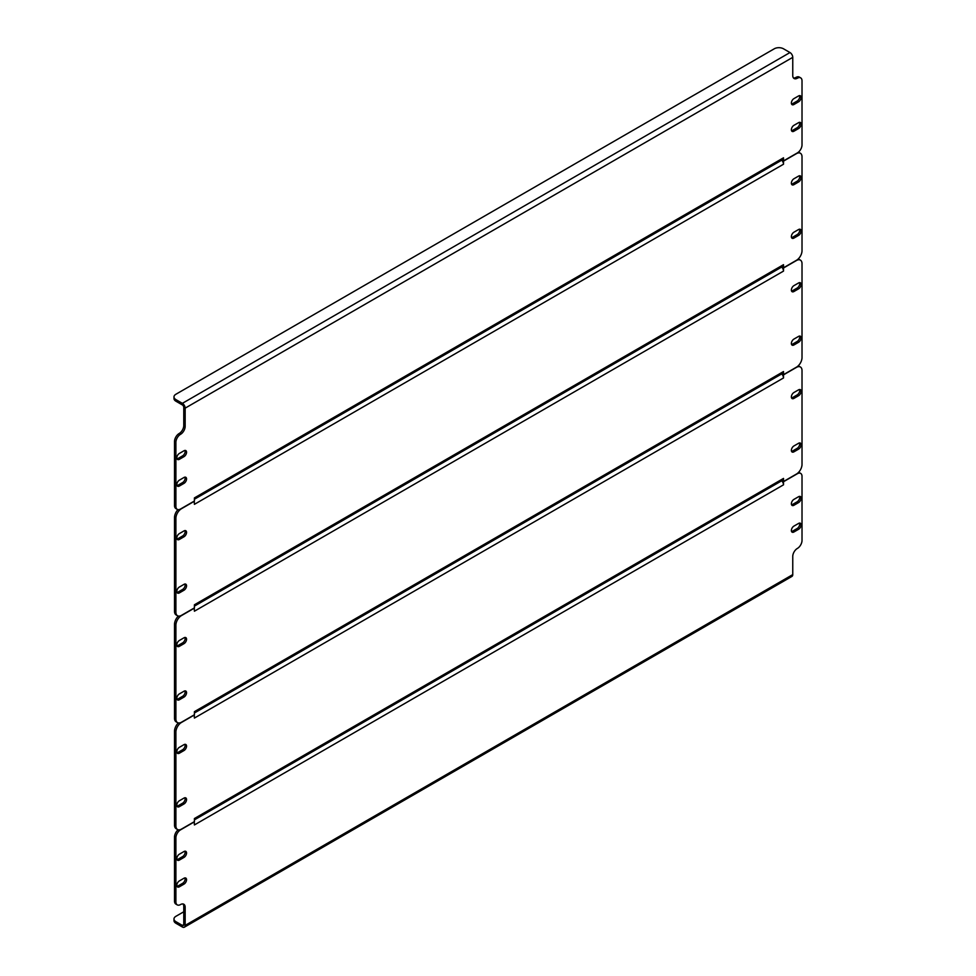 <?xml version="1.0" encoding="UTF-8"?>
<svg xmlns="http://www.w3.org/2000/svg" width="976" height="976" viewBox="0 0 976 976"><rect width="100%" height="100%" fill="white"/><g stroke="black" fill="none" stroke-linecap="round" stroke-linejoin="round"><path stroke-width="1.46" d="M782.118 159.942L783.508 160.906L783.508 157.807L194.407 497.919L194.407 501.017L180.523 509.033A6.539 3.782 120 0 1 177.254 509.362A6.539 3.782 120 0 1 175.9 506.361L175.9 442.348L174.509 441.542L174.509 505.556L175.9 506.361M783.508 157.807A3.928 2.269 60 0 1 782.691 159.6L194.407 499.248M184.964 477.142A3.599 2.074 -60 0 1 182.61 482.559L177.986 485.231A3.599 2.074 -60 0 1 177.022 485.572M799.515 122.342A3.599 2.074 -60 0 1 797.16 127.746L792.524 130.418A3.599 2.074 -60 0 1 791.56 130.76M184.964 450.424A3.599 2.074 -60 0 1 182.61 455.841L177.986 458.513A3.599 2.074 -60 0 1 177.022 458.854M799.515 95.624A3.599 2.074 -60 0 1 797.16 101.028L792.524 103.7A3.599 2.074 -60 0 1 791.56 104.042M177.254 509.362L175.863 508.557A6.539 3.782 -60 0 1 174.509 505.556M174.509 441.542A6.539 3.782 -60 0 1 179.145 433.527A6.539 3.782 120 0 0 183.769 425.512L185.159 426.317L185.159 408.151A3.928 2.269 -120 0 0 182.378 403.344L175.9 399.599L175.9 401.197A6.539 3.782 180 0 1 173.984 398.525L173.984 396.927A6.539 3.782 0 0 0 175.9 399.599M175.9 401.197L182.378 404.942A1.964 1.135 -120 0 1 183.769 407.346L183.769 425.512M793.5 77.982A6.539 3.782 120 0 0 796.001 77.385A6.539 3.782 -60 0 1 799.271 77.067L800.662 77.86A6.539 3.782 120 0 0 797.392 78.19A6.539 3.782 -60 0 1 794.122 78.519A6.539 3.782 -60 0 1 792.756 75.518L792.756 57.352L185.159 408.151M184 477.484L179.377 480.155A3.599 2.074 120 0 0 177.022 483.327A3.599 2.074 120 0 0 177.571 486.207A3.599 2.074 120 0 0 179.377 486.036L184 483.364A3.599 2.074 120 0 0 186.355 480.192A3.599 2.074 120 0 0 185.794 477.301A3.599 2.074 120 0 0 184 477.484M793.915 131.223L798.551 128.551A3.599 2.074 120 0 0 800.893 125.379A3.599 2.074 120 0 0 800.344 122.5A3.599 2.074 120 0 0 798.551 122.671L793.915 125.343A3.599 2.074 120 0 0 791.573 128.515A3.599 2.074 120 0 0 792.122 131.406A3.599 2.074 120 0 0 793.915 131.223L792.524 130.418M184 450.766L179.377 453.437A3.599 2.074 120 0 0 177.022 456.609A3.599 2.074 120 0 0 177.571 459.489A3.599 2.074 120 0 0 179.377 459.318L184 456.646A3.599 2.074 120 0 0 186.355 453.474A3.599 2.074 120 0 0 185.794 450.583A3.599 2.074 120 0 0 184 450.766M793.915 104.505L798.551 101.833A3.599 2.074 120 0 0 800.893 98.661A3.599 2.074 120 0 0 800.344 95.782A3.599 2.074 120 0 0 798.551 95.953L793.915 98.625A3.599 2.074 120 0 0 791.573 101.797A3.599 2.074 120 0 0 792.122 104.688A3.599 2.074 120 0 0 793.915 104.505L792.524 103.7M783.508 160.906L797.392 152.89A6.539 3.782 120 0 0 802.016 144.875L802.016 80.862A6.539 3.782 120 0 0 800.662 77.86M185.159 426.317A6.539 3.782 -60 0 1 180.523 434.332A6.539 3.782 120 0 0 175.9 442.348M173.984 396.927A6.539 3.782 0 0 1 175.9 394.255L774.249 48.8A6.539 3.782 0 0 1 783.508 48.8L789.987 52.545A3.928 2.269 60 0 1 792.756 57.352M782.118 480.546L783.508 481.522L783.508 478.423L194.407 818.535L194.407 821.633L181.451 829.112A7.857 4.538 120 0 1 177.522 829.502A7.857 4.538 120 0 1 175.9 825.903L175.9 732.073L174.509 731.268L174.509 825.098L175.9 825.903M783.508 478.423A3.928 2.269 60 0 1 782.691 480.216L194.407 819.864M799.515 442.945A3.599 2.074 -60 0 1 797.16 448.362L792.524 451.034A3.599 2.074 -60 0 1 791.56 451.376M799.515 389.509A3.599 2.074 -60 0 1 797.16 394.926L792.524 397.598A3.599 2.074 -60 0 1 791.56 397.94M184.964 744.322A3.599 2.074 -60 0 1 182.61 749.739L177.986 752.411A3.599 2.074 -60 0 1 177.022 752.74M184.964 797.758A3.599 2.074 -60 0 1 182.61 803.175L177.986 805.847A3.599 2.074 -60 0 1 177.022 806.176M782.301 373.954L782.118 374.381A3.928 2.269 60 0 1 783.508 377.956L783.508 374.857L782.118 374.064M798.161 365.878A7.857 4.538 -60 0 1 799.002 366.195L800.393 366.988A7.857 4.538 120 0 0 796.465 367.379L783.508 374.857M177.522 829.502L176.144 828.697A7.857 4.538 -60 0 1 174.509 825.098M174.509 731.268A7.857 4.538 -60 0 1 178.364 722.935M798.551 443.287L793.915 445.959A3.599 2.074 120 0 0 791.573 449.131A3.599 2.074 120 0 0 792.122 452.01A3.599 2.074 120 0 0 793.915 451.839L798.551 449.167A3.599 2.074 120 0 0 800.893 445.995A3.599 2.074 120 0 0 800.344 443.104A3.599 2.074 120 0 0 798.551 443.287M798.551 389.851L793.915 392.523A3.599 2.074 120 0 0 791.573 395.695A3.599 2.074 120 0 0 792.122 398.574A3.599 2.074 120 0 0 793.915 398.403L798.551 395.731A3.599 2.074 120 0 0 800.893 392.559A3.599 2.074 120 0 0 800.344 389.668A3.599 2.074 120 0 0 798.551 389.851M179.377 753.204L184 750.532A3.599 2.074 120 0 0 186.355 747.36A3.599 2.074 120 0 0 185.794 744.481A3.599 2.074 120 0 0 184 744.651L179.377 747.323A3.599 2.074 120 0 0 177.022 750.495A3.599 2.074 120 0 0 177.571 753.387A3.599 2.074 120 0 0 179.377 753.204L177.986 752.411M179.377 806.64L184 803.968A3.599 2.074 120 0 0 186.355 800.796A3.599 2.074 120 0 0 185.794 797.917A3.599 2.074 120 0 0 184 798.087L179.377 800.759A3.599 2.074 120 0 0 177.022 803.931A3.599 2.074 120 0 0 177.571 806.823A3.599 2.074 120 0 0 179.377 806.64L177.986 805.847M783.508 481.522L796.465 474.043A7.857 4.538 120 0 0 802.016 464.417L802.016 370.587A7.857 4.538 120 0 0 800.393 366.988M194.224 714.871L194.407 718.068L783.508 377.956M194.407 714.969L181.451 722.46A7.857 4.538 120 0 0 175.9 732.073M782.118 373.674L783.508 374.65L783.508 371.551L194.407 711.663L194.407 714.761L181.451 722.24A7.857 4.538 120 0 1 177.522 722.63A7.857 4.538 120 0 1 175.9 719.031L175.9 625.201L174.509 624.396L174.509 718.238L175.9 719.031M783.508 371.551A3.928 2.269 60 0 1 782.691 373.344L194.407 712.992M799.515 336.073A3.599 2.074 -60 0 1 797.16 341.49L792.524 344.162A3.599 2.074 -60 0 1 791.56 344.504M799.515 282.637A3.599 2.074 -60 0 1 797.16 288.054L792.524 290.726A3.599 2.074 -60 0 1 791.56 291.068M184.964 637.45A3.599 2.074 -60 0 1 182.61 642.867L177.986 645.539A3.599 2.074 -60 0 1 177.022 645.868M184.964 690.886A3.599 2.074 -60 0 1 182.61 696.303L177.986 698.975A3.599 2.074 -60 0 1 177.022 699.304M782.301 267.082L782.118 267.509A3.928 2.269 60 0 1 783.508 271.096L783.508 267.997L782.118 267.192M798.161 259.006A7.857 4.538 -60 0 1 799.002 259.323L800.393 260.116A7.857 4.538 120 0 0 796.465 260.507L783.508 267.997M177.522 722.63L176.144 721.825A7.857 4.538 -60 0 1 174.509 718.238M174.509 624.396A7.857 4.538 -60 0 1 178.364 616.076M798.551 336.415L793.915 339.087A3.599 2.074 120 0 0 791.573 342.259A3.599 2.074 120 0 0 792.122 345.138A3.599 2.074 120 0 0 793.915 344.967L798.551 342.295A3.599 2.074 120 0 0 800.893 339.123A3.599 2.074 120 0 0 800.344 336.232A3.599 2.074 120 0 0 798.551 336.415M798.551 282.979L793.915 285.651A3.599 2.074 120 0 0 791.573 288.823A3.599 2.074 120 0 0 792.122 291.714A3.599 2.074 120 0 0 793.915 291.531L798.551 288.859A3.599 2.074 120 0 0 800.893 285.687A3.599 2.074 120 0 0 800.344 282.808A3.599 2.074 120 0 0 798.551 282.979M179.377 646.332L184 643.66A3.599 2.074 120 0 0 186.355 640.488A3.599 2.074 120 0 0 185.794 637.609A3.599 2.074 120 0 0 184 637.792L179.377 640.463A3.599 2.074 120 0 0 177.022 643.635A3.599 2.074 120 0 0 177.571 646.515A3.599 2.074 120 0 0 179.377 646.332L177.986 645.539M179.377 699.768L184 697.096A3.599 2.074 120 0 0 186.355 693.924A3.599 2.074 120 0 0 185.794 691.045A3.599 2.074 120 0 0 184 691.228L179.377 693.899A3.599 2.074 120 0 0 177.022 697.071A3.599 2.074 120 0 0 177.571 699.951A3.599 2.074 120 0 0 179.377 699.768L177.986 698.975M783.508 374.65L796.465 367.171A7.857 4.538 120 0 0 802.016 357.545L802.016 263.715A7.857 4.538 120 0 0 800.393 260.116M194.224 607.999L194.407 611.208L783.508 271.096M194.407 608.109L181.451 615.588A7.857 4.538 120 0 0 175.9 625.201M782.118 266.814L783.508 267.778L783.508 264.679L194.407 604.791L194.407 607.889L181.451 615.368A7.857 4.538 120 0 1 177.522 615.758A7.857 4.538 120 0 1 175.9 612.159L175.9 518.329L174.509 517.524L174.509 611.366L175.9 612.159M783.508 264.679A3.928 2.269 60 0 1 782.691 266.472L194.407 606.12M799.515 229.201A3.599 2.074 -60 0 1 797.16 234.618L792.524 237.29A3.599 2.074 -60 0 1 791.56 237.632M799.515 175.778A3.599 2.074 -60 0 1 797.16 181.182L792.524 183.854A3.599 2.074 -60 0 1 791.56 184.196M184.964 530.578A3.599 2.074 -60 0 1 182.61 535.995L177.986 538.667A3.599 2.074 -60 0 1 177.022 538.996M184.964 584.014A3.599 2.074 -60 0 1 182.61 589.431L177.986 592.103A3.599 2.074 -60 0 1 177.022 592.432M782.301 160.21L782.118 160.637A3.928 2.269 60 0 1 783.508 164.224L783.508 161.125L782.118 160.32M798.38 152.195A7.857 4.538 -60 0 1 799.002 152.451L800.393 153.256A7.857 4.538 120 0 0 796.465 153.635L783.508 161.125M177.522 615.758L176.144 614.953A7.857 4.538 -60 0 1 174.509 611.366M174.509 517.524A7.857 4.538 -60 0 1 177.949 509.618M798.551 229.543L793.915 232.215A3.599 2.074 120 0 0 791.573 235.387A3.599 2.074 120 0 0 792.122 238.278A3.599 2.074 120 0 0 793.915 238.095L798.551 235.423A3.599 2.074 120 0 0 800.893 232.251A3.599 2.074 120 0 0 800.344 229.372A3.599 2.074 120 0 0 798.551 229.543M798.551 176.107L793.915 178.779A3.599 2.074 120 0 0 791.573 181.951A3.599 2.074 120 0 0 792.122 184.842A3.599 2.074 120 0 0 793.915 184.659L798.551 181.987A3.599 2.074 120 0 0 800.893 178.815A3.599 2.074 120 0 0 800.344 175.936A3.599 2.074 120 0 0 798.551 176.107M179.377 539.46L184 536.788A3.599 2.074 120 0 0 186.355 533.616A3.599 2.074 120 0 0 185.794 530.737A3.599 2.074 120 0 0 184 530.92L179.377 533.591A3.599 2.074 120 0 0 177.022 536.763A3.599 2.074 120 0 0 177.571 539.643A3.599 2.074 120 0 0 179.377 539.46L177.986 538.667M179.377 592.896L184 590.224A3.599 2.074 120 0 0 186.355 587.052A3.599 2.074 120 0 0 185.794 584.173A3.599 2.074 120 0 0 184 584.356L179.377 587.027A3.599 2.074 120 0 0 177.022 590.199A3.599 2.074 120 0 0 177.571 593.079A3.599 2.074 120 0 0 179.377 592.896L177.986 592.103M783.508 267.778L796.465 260.299A7.857 4.538 120 0 0 802.016 250.673L802.016 156.843A7.857 4.538 120 0 0 800.393 153.256M194.224 501.127L194.407 504.336L783.508 164.224M194.407 501.237L181.451 508.716A7.857 4.538 120 0 0 175.9 518.329M782.118 480.936L782.118 481.253A3.928 2.269 60 0 1 783.508 484.828L783.508 481.729L782.301 480.826M194.224 821.743L194.407 824.94L783.508 484.828M799.515 496.381A3.599 2.074 -60 0 1 797.16 501.798L792.524 504.47A3.599 2.074 -60 0 1 791.56 504.812M184.964 851.194A3.599 2.074 -60 0 1 182.61 856.599L177.986 859.27A3.599 2.074 -60 0 1 177.022 859.612M799.515 523.099A3.599 2.074 -60 0 1 797.16 528.516L792.524 531.188A3.599 2.074 -60 0 1 791.56 531.53M184.964 877.912A3.599 2.074 -60 0 1 182.61 883.317L177.986 885.988A3.599 2.074 -60 0 1 177.022 886.33M798.575 472.335A6.539 3.782 -60 0 1 799.271 472.591L800.662 473.397A6.539 3.782 120 0 0 797.392 473.714L783.508 481.729M194.407 821.841L180.523 829.856A6.539 3.782 120 0 0 175.9 837.872L175.9 901.885A6.539 3.782 120 0 0 177.254 904.886A6.539 3.782 120 0 0 180.523 904.557A6.539 3.782 -60 0 1 183.805 904.24A6.539 3.782 -60 0 1 185.159 907.229L183.769 906.436L183.769 924.601L182.378 925.407A1.964 1.135 -120 0 0 183.366 925.504A1.964 1.135 -120 0 0 183.769 924.601M183.769 906.436A6.539 3.782 120 0 0 183.037 903.971M177.254 904.886L175.863 904.081A6.539 3.782 -60 0 1 174.509 901.092L175.9 901.885M175.9 837.872L174.509 837.079L174.509 901.092M174.509 837.079A6.539 3.782 -60 0 1 178.144 829.759M793.915 505.275L798.551 502.603A3.599 2.074 120 0 0 800.893 499.431A3.599 2.074 120 0 0 800.344 496.54A3.599 2.074 120 0 0 798.551 496.723L793.915 499.395A3.599 2.074 120 0 0 791.573 502.567A3.599 2.074 120 0 0 792.122 505.446A3.599 2.074 120 0 0 793.915 505.275L792.524 504.47M184 851.523L179.377 854.195A3.599 2.074 120 0 0 177.022 857.367A3.599 2.074 120 0 0 177.571 860.259A3.599 2.074 120 0 0 179.377 860.076L184 857.404A3.599 2.074 120 0 0 186.355 854.232A3.599 2.074 120 0 0 185.794 851.353A3.599 2.074 120 0 0 184 851.523M793.915 531.993L798.551 529.321A3.599 2.074 120 0 0 800.893 526.149A3.599 2.074 120 0 0 800.344 523.258A3.599 2.074 120 0 0 798.551 523.441L793.915 526.113A3.599 2.074 120 0 0 791.573 529.285A3.599 2.074 120 0 0 792.122 532.164A3.599 2.074 120 0 0 793.915 531.993L792.524 531.188M184 878.241L179.377 880.913A3.599 2.074 120 0 0 177.022 884.085A3.599 2.074 120 0 0 177.571 886.977A3.599 2.074 120 0 0 179.377 886.794L184 884.122A3.599 2.074 120 0 0 186.355 880.95A3.599 2.074 120 0 0 185.794 878.071A3.599 2.074 120 0 0 184 878.241M183.769 911.779L175.9 916.318A6.539 3.782 -0 0 0 173.984 918.989A6.539 3.782 -0 0 0 175.9 921.661L175.9 923.259L182.378 927.005A3.928 2.269 -120 0 0 184.342 927.2A3.928 2.269 -120 0 0 185.159 925.407L185.159 907.229M800.662 473.397A6.539 3.782 120 0 1 802.016 476.386L802.016 540.411A6.539 3.782 120 0 1 797.392 548.427A6.539 3.782 -60 0 0 792.756 556.442L792.756 574.608A3.928 2.269 60 0 1 791.951 576.401L184.342 927.2M175.9 921.661L182.378 925.407M175.9 923.259A6.539 3.782 180 0 1 173.984 920.588L173.984 918.989M797.16 101.028L798.551 101.833M182.61 455.841L184 456.646M177.986 458.513L179.377 459.318M797.16 127.746L798.551 128.551M182.61 482.559L184 483.364M177.986 485.231L179.377 486.036M797.392 78.19L796.001 77.385M180.523 434.332L179.145 433.527M182.378 403.344L789.987 52.545M182.61 803.175L184 803.968M182.61 749.739L184 750.532M797.16 394.926L798.551 395.731M792.524 397.598L793.915 398.403M797.16 448.362L798.551 449.167M792.524 451.034L793.915 451.839M182.61 696.303L184 697.096M182.61 642.867L184 643.66M797.16 288.054L798.551 288.859M792.524 290.726L793.915 291.531M797.16 341.49L798.551 342.295M792.524 344.162L793.915 344.967M182.61 589.431L184 590.224M182.61 535.995L184 536.788M797.16 181.182L798.551 181.987M792.524 183.854L793.915 184.659M797.16 234.618L798.551 235.423M792.524 237.29L793.915 238.095M185.159 925.407L792.756 574.608M182.61 883.317L184 884.122M177.986 885.988L179.377 886.794M797.16 528.516L798.551 529.321M182.61 856.599L184 857.404M177.986 859.27L179.377 860.076M797.16 501.798L798.551 502.603"/></g></svg>

